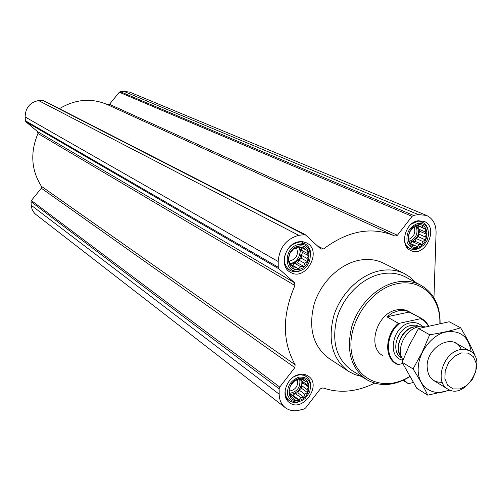 <?xml version="1.0" encoding="UTF-8"?>
<svg xmlns="http://www.w3.org/2000/svg" width="502" height="502" viewBox="0 0 502 502"><rect width="100%" height="100%" fill="white"/><g stroke="black" fill="none" stroke-linecap="round" stroke-linejoin="round"><path stroke-width="0.75" d="M433.954 297.793L436.081 232.727C436.081 224.218 432.875 218.439 426.474 215.402L418.285 214.586L413.522 215.414L412.073 216.349L397.415 235.256L109.492 104.297L107.823 104.786M397.415 235.256L394.98 236.091L394.152 235.708C371.354 226.358 347.792 230.788 323.464 248.998L320.86 249.074L305.128 234.578L298.746 235.319C286.234 238.877 279.382 247.612 278.196 261.523L278.24 267.24L278.905 268.827L294.561 282.739L294.931 285.531C282.099 315.181 282.18 341.598 295.176 364.785L294.831 367.608L41.333 188.237L31.369 200.511L30.992 201.66L31.243 205.268C31.588 209.234 33.258 212.402 36.244 214.774L285.205 407.618M41.333 188.237L41.459 186.361C31.218 170.153 30.051 152.526 37.951 133.494L37.568 131.637L25.922 121.798L25.382 120.725L25.125 116.96C25.389 107.88 29.869 102.414 38.56 100.557L43.046 100.312L305.128 234.578M107.484 104.636L107.133 104.472C91.239 97.79 75.331 99.195 59.405 108.689M426.474 215.402L129.811 92.148L123.749 91.301L120.298 91.678L119.281 92.242L109.492 104.297M307.406 382.185L307.067 384.727L308.717 387.073L307.067 389.539L307.406 392.564L304.796 394.239L303.829 397.201L300.861 397.571L298.922 399.755L296.299 398.657L293.996 399.542L292.327 397.195L290.357 396.599L290.012 393.555L289.008 391.698L290.313 386.163L293.934 381.489L298.878 378.941L300.83 379.568L303.81 379.205L304.789 381.074L307.406 382.185M299.041 378.539C312.181 375.446 312.131 397.408 299.085 400.395C285.952 403.696 285.814 381.495 299.041 378.539M307.425 250.504L307.073 253.297L308.78 255.819L307.073 258.448L307.425 261.611L304.727 263.337L303.723 266.349L300.654 266.662L298.646 268.777L295.929 267.541L293.544 268.244L291.819 265.721L289.786 264.868L289.422 261.686L288.38 259.54L289.736 253.692L293.482 248.917L295.879 248.233L298.602 246.501L300.623 247.386L303.704 247.091L304.714 249.249L307.425 250.504M298.765 246.03C312.363 243.545 312.313 267.045 298.815 269.43C285.224 272.147 285.073 248.364 298.765 246.03M425.64 229.213L425.163 231.899L426.713 234.315L425.018 236.837L425.326 239.856L422.759 241.5L421.843 244.361L418.988 244.643L417.193 246.645L414.702 245.44L412.606 246.08L411.044 243.665L409.306 242.811L408.998 239.774L408.195 237.691L409.588 232.106L413.102 227.563L415.204 226.948L417.789 225.298L419.509 226.182L422.383 225.906L423.155 227.996L425.64 229.213L417.375 225.549M417.997 224.84C430.339 222.581 429.618 245.101 417.369 247.26C405.02 249.732 405.572 226.954 417.997 224.84M418.11 220.767L424.046 221.369C439.413 227.048 425.37 258.041 410.856 250.567C399.197 246.118 404.913 222.342 418.11 220.767M298.759 241.776L302.813 241.694L306.534 242.868C322.949 250.511 305.831 281.911 290.476 272.341C278.735 266.606 284.941 243.464 298.759 241.776M299.035 374.567C302.549 373.814 305.63 374.335 308.284 376.123C322.485 385.116 302.424 413.259 289.384 402.579C279.997 396.392 286.724 376.77 299.035 374.567M409.921 376.996L409.4 376.927M348.074 371.053L328.86 358.321C313.016 346.298 308.121 328.208 314.17 304.043C320.891 282.111 339.967 263.795 359.495 260.187C368.167 258.63 376.117 259.603 383.333 263.098L383.653 263.255M294.831 367.608L279.752 387.061L279.131 388.818L279.168 394.17C279.313 400.044 281.384 404.568 285.368 407.743C289.271 410.598 293.852 411.427 299.11 410.228L304.099 409.017L305.592 408L320.364 388.843L322.88 387.889C339.534 393.587 356.765 392.012 374.58 383.17M403.953 379.945L407.837 383.365L409.011 383.522L413.196 382.505M409.626 376.487C385.122 392.225 355.623 380.792 351.5 352.153C346.8 323.715 370.376 288.637 397.358 283.686C421.203 278.453 440.844 297.667 439.84 323.338M382.951 355.723C366.617 347.296 376.807 313.003 396.749 309.885C401.01 309.025 404.876 309.502 408.352 311.322L408.502 311.403M409.751 376.707C394.503 385.963 380.24 387.011 366.975 379.838C351.011 368.593 345.96 350.842 351.802 326.589C358.359 304.563 377.328 285.876 396.649 282.086C405.641 280.38 413.767 281.459 421.04 285.324C433.872 292.999 440.229 305.655 440.103 323.288M366.115 379.305L352.329 370.758C336.378 359.526 331.27 341.893 336.999 317.854C343.45 296.036 362.281 277.568 381.526 273.885C390.481 272.222 398.588 273.326 405.854 277.186L421.04 285.324M361.484 376.437L354.682 374.517L348.444 371.298C332.393 359.093 327.505 340.613 333.78 315.84C340.739 293.344 360.254 274.487 380.133 270.703C388.962 269.066 397.038 270.02 404.355 273.559L410.46 277.399L415.681 282.45M418.034 223.377C425.068 223.057 428.576 226.954 428.551 235.068L427.158 240.245L424.184 244.725C416.698 250.793 411.019 249.94 407.153 242.159C405.967 232.759 409.594 226.496 418.034 223.377M411.263 224.118L416.798 221.62L422.207 222.173C425.244 223.541 427.196 226.069 428.055 229.772M419.779 247.932C416.44 249.726 413.259 249.971 410.234 248.672C406.789 246.953 404.832 243.821 404.374 239.272M298.765 244.499C314.126 241.707 314.057 268.244 298.822 270.942C283.461 274.029 283.272 247.135 298.765 244.499M287.884 248.986C290.551 245.497 293.795 243.376 297.617 242.629L304.701 243.627C308.655 245.88 310.694 249.601 310.82 254.79M302.725 269.499C298.32 272.153 294.122 272.442 290.125 270.383C284.647 266.612 283.115 260.902 285.531 253.265M299.041 377.109C308.592 376.789 312.106 381.853 309.583 392.3L305.053 398.644C297.128 403.959 291.361 402.899 287.759 395.45C286.711 386.603 290.47 380.485 299.041 377.109M294.166 376.6L297.931 375.138L300.547 374.825L303.641 375.251L306.352 376.556C309.251 378.703 310.694 381.853 310.688 385.994M299.336 401.744C295.483 403.018 292.101 402.629 289.19 400.571C285.833 397.835 284.559 393.894 285.381 388.761M419.509 226.182L417.651 225.379M414.702 245.44L411.132 243.809M418.988 244.643L412.569 241.732L415.022 241.28L416.315 238.607L418.48 236.806L418.561 233.982L419.854 231.315L418.699 229.081L418.775 226.245M410.542 243.42L412.569 241.732M421.843 244.361L415.022 241.28M422.759 241.5L416.315 238.607M425.326 239.856L418.48 236.806M425.018 236.837L418.561 233.982M426.713 234.315L419.854 231.315M425.163 231.899L418.699 229.081M423.155 227.996L417.419 225.517M409.23 242.24L410.441 242.121C418.015 238.607 420.155 233.192 416.848 225.869M291.819 265.721L289.736 264.541M295.929 267.541L290.187 264.29L292.54 265.332L294.875 263.424L297.579 262.929L298.922 260.13L301.256 258.229L301.25 255.286L302.593 252.481L301.244 250.165L301.238 247.392M289.717 264.378L290.187 264.29M298.646 268.777L292.54 265.332M300.654 266.662L294.875 263.424M303.723 266.349L297.579 262.929M304.727 263.337L298.922 260.13M307.425 261.611L301.256 258.229M307.073 258.448L301.25 255.286M308.78 255.819L302.593 252.481M307.073 253.297L301.244 250.165M304.714 249.249L301.118 247.329M289.648 263.857L292.534 263.857C300.943 259.967 303.064 254.219 298.891 246.626M292.327 397.195L290.225 395.614M296.299 398.657L290.74 394.49L293.017 395.331L295.276 393.424L297.887 392.802L299.186 390.117L301.445 388.209L301.438 385.454L302.737 382.762L301.432 380.673L301.432 379.481M290.112 394.641L290.74 394.49M298.922 399.755L293.017 395.331M300.861 397.571L295.276 393.424M303.829 397.201L297.887 392.802M304.796 394.239L299.186 390.117M307.406 392.564L301.445 388.209M307.067 389.539L301.438 385.454M308.717 387.073L302.737 382.762M307.067 384.727L301.432 380.673M304.789 381.074L302.392 379.355M290.062 394.095L293.011 393.957C299.857 391.045 302.405 386.226 300.654 379.512M414.225 227.211C415.813 232.721 414.012 236.768 408.823 239.366M416.171 226.302C418.386 233.449 416.045 238.506 409.143 241.475M296.525 247.8C298.79 254.847 296.337 259.308 289.171 261.191M298.282 246.689C303.108 252.349 297.04 263.92 289.579 263.286M297.63 379.713C298.307 386.182 295.49 389.985 289.177 391.127M299.681 379.192C300.798 386.942 297.523 391.635 289.855 393.279M402.698 363.498L398.563 364.471C384.745 359.727 385.178 334.639 399.548 323.263L420.72 318.67L425.05 321.556L428.269 325.842M398.563 364.471L397.421 364.483L395.877 363.668C383.974 357.236 385.272 334.376 398.393 323.282L399.548 323.263M420.72 318.67L421.26 318.318L424.598 320.558L426.581 322.648L428.551 325.773M421.26 318.318L407.354 311.102L402.579 310.343L398.362 310.769L392.438 312.941L386.904 316.812L398.393 323.282M409.55 311.98L386.904 316.812M461.363 352.931L468.197 353.101L473.48 356.815L476.203 363.304L475.852 371.273L472.507 379.179L466.835 385.486L459.914 388.962L453.099 388.918L447.728 385.316L444.897 378.853L445.186 370.79L448.568 362.751L454.354 356.37L461.363 352.931M459.895 349.699L465.053 349.361L469.671 350.791C488.942 360.141 465.649 400.866 447.771 389.075C434.155 382.179 443.14 352.693 459.895 349.699M422.339 326.438C419.139 323.125 415.066 321.945 410.128 322.905C392.426 325.811 386.383 357.606 402.88 360.185L401.267 356.64C397.346 345.602 406.789 329.099 418.31 326.846L424.78 326.746M427.754 395.168L416.767 388.259L402.089 362.262L409.506 344.962L418.492 328.54L449.19 321.757L460.641 327.806C451.662 330.642 441.34 332.964 429.681 334.759L422.157 352.316L413.046 368.92C419.057 378.439 423.964 387.186 427.754 395.168L450.093 390.148M418.492 328.54L429.681 334.759M402.089 362.262L413.046 368.92M474.509 354.33C471.039 346.198 466.414 337.357 460.641 327.806M461.194 349.448C454.944 332.255 426.92 345.79 427.127 366.259C427.616 377.19 432.661 382.543 442.243 382.317M471.158 351.739C468.479 335.869 459.506 329.4 444.245 332.33C430.578 336.353 418.542 352.969 418.191 368.386C417.237 386.973 433.54 397.81 449.208 389.809M413.522 215.414L120.298 91.678M418.285 214.586L123.749 91.301M412.073 216.349L119.281 92.242M323.464 248.998L317.364 245.829M303.967 234.415L42.218 100.162M298.746 235.319L38.56 100.557M278.196 261.523L25.125 116.96M278.24 267.24L25.382 120.725M278.905 268.827L25.922 121.798M294.561 282.739L37.568 131.637M294.931 285.531L37.951 133.494M295.176 364.785L41.459 186.361M279.752 387.061L31.369 200.511M279.131 388.818L30.992 201.66M279.168 394.17L31.243 205.268M407.649 383.227L403.081 380.353L407.837 383.365M401.399 357.041L399.222 352.862C395.802 343.249 404.003 328.917 414.037 326.965L418.881 326.727M401.431 357.129C393.38 348.896 401.525 328.898 413.824 326.815L418.969 326.708M401.732 357.932L401.506 357.8C389.972 351.952 397.17 327.674 411.213 325.365L415.562 325.133L419.823 326.57M394.152 235.708L107.133 104.472M404.355 273.559L383.333 263.098M422.207 222.173L418.699 220.679M410.234 248.672L406.708 247.04M304.701 243.627L300.786 241.575M290.125 270.383L286.184 268.118M306.352 376.556L303.126 374.272M289.089 400.496L285.939 398.099M421.686 318.544L408.352 311.322M469.671 350.791L455.427 342.973M447.64 388.994L433.879 380.642M401.387 357.016L399.222 352.862L401.267 356.64M418.856 326.733L414.206 326.921L418.31 326.846"/></g></svg>
